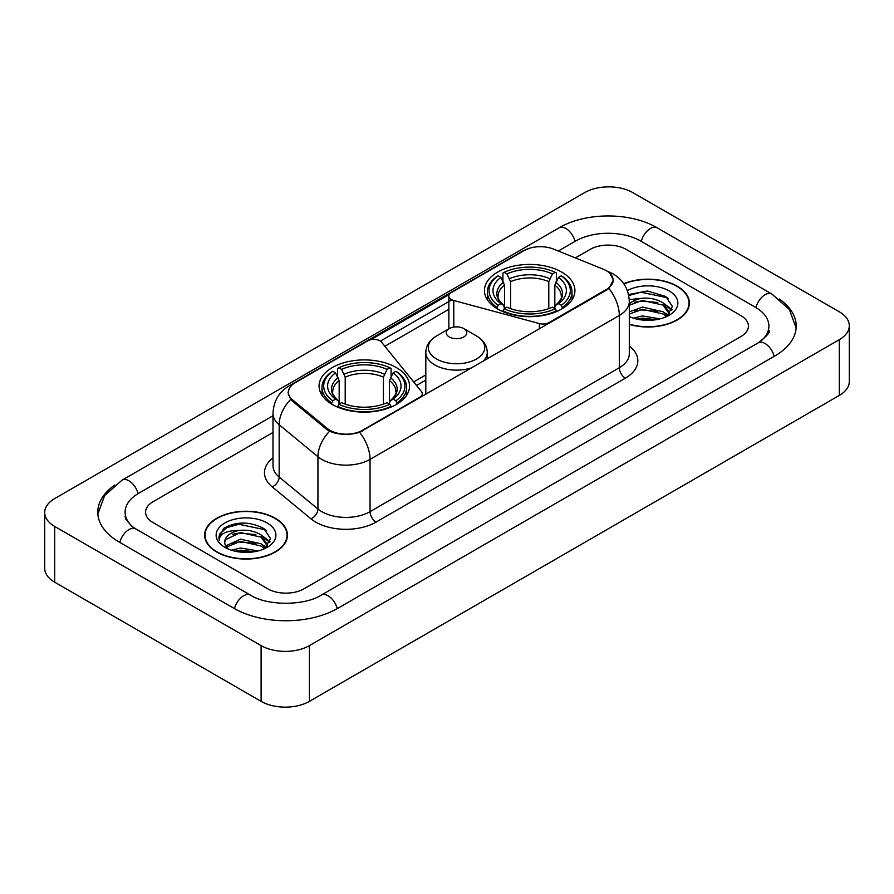 <?xml version="1.0" encoding="UTF-8"?>
<svg xmlns="http://www.w3.org/2000/svg" width="894" height="894" viewBox="0 0 894 894"><rect width="100%" height="100%" fill="white"/><g stroke="black" fill="none" stroke-linecap="round" stroke-linejoin="round"><path stroke-width="1.34" d="M549.039 323.259L549.039 322.578A8.538 4.928 180 0 1 539.395 323.561L453.783 300.507A8.538 4.928 180 0 1 451.358 299.524A8.538 4.928 180 0 1 448.855 296.048A8.538 4.928 180 0 1 451.358 292.562L524.04 250.588A23.043 13.309 0 0 1 553.565 249.102L603.26 269.195A23.043 13.309 0 0 1 606.333 270.681A23.043 13.309 0 0 1 613.083 280.09L613.083 282.124M396.299 367.557A45.236 26.116 0 0 0 347.006 361.891A45.236 26.116 0 0 0 319.08 386.018A45.236 26.116 0 0 0 332.322 404.49A45.236 26.116 0 0 0 381.626 410.145A45.236 26.116 0 0 0 409.553 386.018A45.236 26.116 0 0 0 396.299 367.557M561.678 272.078A45.236 26.116 0 0 0 512.374 266.412A45.236 26.116 0 0 0 484.447 290.539A45.236 26.116 0 0 0 497.701 309.011A45.236 26.116 0 0 0 546.994 314.677A45.236 26.116 0 0 0 574.92 290.539A45.236 26.116 0 0 0 561.678 272.078M362.506 430.271L419.8 397.193A8.538 4.928 180 0 0 422.303 393.706A8.538 4.928 180 0 0 421.499 391.628L381.582 342.201A8.538 4.928 180 0 0 367.803 340.793L295.121 382.766A23.043 13.309 0 0 0 288.371 392.175A23.043 13.309 0 0 0 292.528 399.808L327.327 428.494A23.043 13.309 0 0 0 362.506 430.271L362.506 430.953M549.039 322.578L606.333 289.5A23.043 13.309 0 0 0 613.083 280.09M629.309 324.421A41.392 23.903 0 0 0 689.375 303.088A41.392 23.903 0 0 0 677.25 286.192A41.392 23.903 0 0 0 623.766 283.7M275.296 518.263A41.392 23.903 0 0 0 230.183 513.078A41.392 23.903 0 0 0 204.625 535.16A41.392 23.903 0 0 0 216.75 552.056A41.392 23.903 0 0 0 261.864 557.241A41.392 23.903 0 0 0 287.421 535.16A41.392 23.903 0 0 0 275.296 518.263M205.05 537.305A41.392 23.903 0 0 0 204.905 537.942M609.786 273.229L613.385 279.956L608.87 288.393L606.635 290.014L359.611 432.294C350.47 435.054 341.34 435.054 332.21 432.294L327.025 429.679L292.226 400.993L290.684 399.417L288.069 392.768L289.243 388.532M371.01 339.631L449.336 294.405M380.386 341.117L451.358 300.138M267.753 588.822A25.602 14.785 0 0 0 303.96 588.822L740.925 336.546A25.602 14.785 0 0 0 748.423 326.087A25.602 14.785 0 0 0 740.925 315.638L626.247 249.426A25.602 14.785 0 0 0 590.04 249.426L575.345 257.908L590.04 249.426A25.602 14.785 0 0 1 626.247 249.426L740.925 315.638A25.602 14.785 0 0 1 748.423 326.087A25.602 14.785 0 0 1 740.925 336.546L303.96 588.822A25.602 14.785 0 0 1 267.753 588.822L153.075 522.61L267.753 588.822M272.994 432.472L153.075 501.702A25.602 14.785 0 0 0 145.577 512.161A25.602 14.785 0 0 0 153.075 522.61A25.602 14.785 0 0 1 145.577 512.161A25.602 14.785 0 0 1 153.075 501.702L272.994 432.472M287.13 537.942A41.392 23.903 0 0 0 286.996 537.305M689.095 305.882A41.392 23.903 0 0 0 688.95 305.245M629.309 324.142A40.968 23.657 0 0 0 688.95 303.088A40.968 23.657 0 0 0 676.948 286.359A40.968 23.657 0 0 0 623.923 283.946M633.41 318.152L642.451 315.94L659.995 318.879M636.953 319.113L642.451 318.152L656.319 319.65M629.309 311.872L642.451 307.089L663.069 311.749L667.46 315.94M629.309 314.085L642.451 309.302L663.069 313.962L666.309 316.711M629.253 299.613L641.266 298.361A21.333 12.315 0 0 0 629.309 304.094M641.266 298.361C649.457 297.501 656.721 299.021 663.069 302.898L669.315 312.732L669.17 314.353M629.309 305.234L642.451 300.451L663.069 305.111L669.248 313.839M629.309 316.107L630.225 316.957M629.309 316.554A29.871 17.243 0 0 0 669.103 315.28A29.871 17.243 0 0 0 669.103 290.896A29.871 17.243 0 0 0 627.353 290.617M666.667 316.543L672.411 306.441L665.862 296.506L647.39 290.997L628.527 294.573M628.728 295.534L640.942 292.193L667.215 297.736L668.5 298.618M634.338 302.273L640.942 301.043L657.828 302.474M666.991 306.441L671.729 310.419M634.338 311.123L640.942 309.894L657.828 311.324M666.991 315.291L667.684 315.75M637.523 319.247L640.942 318.745L655.995 319.706M664.466 303.915L672.009 309.626M664.466 312.766L668.388 315.135M217.052 551.889A40.968 23.657 0 0 0 261.696 557.007A40.968 23.657 0 0 0 286.996 535.16A40.968 23.657 0 0 0 274.994 518.431A40.968 23.657 0 0 0 230.339 513.301A40.968 23.657 0 0 0 205.05 535.16A40.968 23.657 0 0 0 217.052 551.889M231.457 550.212L240.497 548L258.042 550.95M234.988 551.185L240.497 550.212L254.365 551.721M225.701 545.888L240.497 539.149L261.115 543.82L265.496 548M226.439 547.094L240.497 541.362L261.115 546.033L264.356 548.771M264.713 548.614L270.457 538.512L263.909 528.577C249.862 521.325 236.474 521.247 223.735 528.332L218.818 537.339L219.287 540.233C219.555 533.74 226.238 530.477 239.313 530.433A21.333 12.315 0 0 0 224.685 542.122A21.333 12.315 0 0 0 225.724 545.921L228.272 549.028M239.313 530.433C247.493 529.572 254.768 531.081 261.115 534.97L267.362 544.792L267.205 546.424M224.685 542.367L225.411 539.752L240.497 532.511L261.115 537.182L267.295 545.899M267.15 522.956A29.871 17.243 0 0 0 224.897 522.956A29.871 17.243 0 0 0 224.897 547.351A29.871 17.243 0 0 0 267.15 547.351A29.871 17.243 0 0 0 267.15 522.956M218.818 537.54L219.745 533.897L226.785 527.594L238.977 524.264L265.261 529.807L266.535 530.69M232.384 534.344L238.977 533.115L255.874 534.545M265.026 538.512L269.776 542.479M232.384 543.194L238.977 541.965L255.874 543.396M265.026 547.363L265.73 547.821M235.558 551.319L238.977 550.816L254.041 551.777M262.512 535.987L270.044 541.697M262.512 544.837L266.423 547.195M496.885 308.531L498.092 305.301A40.632 23.456 0 0 1 498.092 275.788L500.886 277.408A36.699 21.188 0 0 0 500.886 303.681L503.646 305.256L504.54 308.542M504.54 307.201L504.54 285.141L500.886 277.408M502.92 280.906L502.92 273.005L504.138 272.312A40.632 23.456 0 0 1 555.241 272.312L552.447 273.922A36.699 21.188 0 0 0 506.932 273.922L510.575 281.655L510.575 308.631M548.793 308.631L548.793 281.655L552.447 273.922M502.92 310.877A42.331 24.44 0 0 0 556.448 310.877L555.241 308.776A40.632 23.456 0 0 1 504.138 308.776L502.92 311.604M556.448 311.604L556.448 310.877M498.092 275.788L496.885 276.481A42.331 24.44 0 0 0 487.353 291.936A42.331 24.44 0 0 0 496.885 307.391M555.241 272.312L556.448 273.005L556.448 280.906M504.138 308.776L506.932 307.167A36.699 21.188 0 0 0 552.447 307.167L555.241 308.776M500.886 303.681L498.092 305.301M506.932 273.922L504.138 272.312M503.646 282.158A32.832 18.953 0 0 0 503.646 305.256L503.803 305.357C499.143 300.842 497.243 297.78 498.103 296.171A31.581 18.238 0 0 1 504.54 285.141M562.482 307.391A42.331 24.44 0 0 0 572.015 291.936A42.331 24.44 0 0 0 562.482 276.481L561.276 275.788A40.632 23.456 0 0 1 561.276 305.301L562.482 308.531M561.276 305.301L558.482 303.681A36.699 21.188 0 0 0 558.482 277.408L561.276 275.788M558.482 277.408L554.828 285.141L554.828 307.201L555.722 305.256L558.482 303.681M554.828 285.141A31.581 18.238 0 0 1 561.264 296.171C562.125 297.791 560.225 300.853 555.565 305.357L555.722 305.256A32.832 18.953 0 0 0 555.722 282.158M554.828 308.542L554.828 307.201M331.518 404.01L332.724 400.769A40.632 23.456 0 0 1 332.724 371.267L335.518 372.876A36.699 21.188 0 0 0 335.518 399.16L338.278 400.724L339.172 404.021M339.172 402.68L339.172 380.609L335.518 372.876M337.552 376.374L337.552 368.473L338.759 367.78A40.632 23.456 0 0 1 389.862 367.78L387.068 369.401A36.699 21.188 0 0 0 341.553 369.401L345.207 377.123L345.207 404.11M383.425 404.11L383.425 377.123L387.068 369.401M337.552 406.345A42.331 24.44 0 0 0 391.08 406.345L389.862 404.256A40.632 23.456 0 0 1 338.759 404.256L337.552 407.072M391.08 407.072L391.08 406.345M332.724 371.267L331.518 371.96A42.331 24.44 0 0 0 321.985 387.415A42.331 24.44 0 0 0 331.518 402.87M389.862 367.78L391.08 368.473L391.08 376.374M338.759 404.256L341.553 402.646A36.699 21.188 0 0 0 387.068 402.646L389.862 404.256M335.518 399.16L332.724 400.769M341.553 369.401L338.759 367.78M338.278 377.637A32.832 18.953 0 0 0 338.278 400.724L338.435 400.825C333.775 396.321 331.875 393.259 332.736 391.639A31.581 18.238 0 0 1 339.172 380.609M397.115 402.87A42.331 24.44 0 0 0 406.647 387.415A42.331 24.44 0 0 0 397.115 371.96L395.908 371.267A40.632 23.456 0 0 1 395.908 400.769L397.115 404.01M395.908 400.769L393.114 399.16A36.699 21.188 0 0 0 393.114 372.876L395.908 371.267M393.114 372.876L389.46 380.609L389.46 402.68L390.354 400.724L393.114 399.16M389.46 380.609A31.581 18.238 0 0 1 395.897 391.639C396.757 393.271 394.857 396.333 390.197 400.825L390.354 400.724A32.832 18.953 0 0 0 390.354 377.637M389.46 404.021L389.46 402.68M483.028 361.377A30.731 17.735 0 0 0 487.264 352.392C487.04 345.553 483.442 340.066 476.491 335.943L463.774 328.59A10.247 5.912 0 0 0 449.291 328.59A10.247 5.912 0 0 0 449.291 336.96A10.247 5.912 0 0 0 463.774 336.96A10.247 5.912 0 0 0 463.774 328.59L476.491 335.943A28.228 16.293 0 0 1 476.491 358.986A28.228 16.293 0 0 1 436.574 358.986A28.228 16.293 0 0 1 436.574 335.943C429.623 340.066 426.036 345.553 425.812 352.392A30.731 17.735 0 0 0 434.808 364.931A30.731 17.735 0 0 0 472.099 367.691M760.392 341.497A46.086 26.608 0 0 0 768.907 326.087A46.086 26.608 0 0 0 755.408 307.268L640.741 241.067A46.086 26.608 0 0 0 575.557 241.067L558.314 251.024M272.994 415.744L138.592 493.343A46.086 26.608 0 0 0 125.093 512.161A46.086 26.608 0 0 0 133.608 527.572M261.115 645.613A34.14 19.713 0 0 0 309.391 645.613L839.298 339.675A34.14 19.713 0 0 0 849.3 325.74A34.14 19.713 0 0 0 839.298 311.805L632.885 192.635A34.14 19.713 0 0 0 584.609 192.635L54.702 498.573A34.14 19.713 0 0 0 44.7 512.508A34.14 19.713 0 0 0 54.702 526.443L261.115 645.613L261.115 701.365A34.14 19.713 0 0 0 309.391 701.365L839.298 395.427A34.14 19.713 0 0 0 849.3 381.492L849.3 325.74M44.7 512.508L44.7 568.26A34.14 19.713 0 0 0 54.702 582.195L261.115 701.365M114.756 485.062A73.409 42.376 0 0 0 97.781 512.161A73.409 42.376 0 0 0 119.282 542.122L233.949 608.333A73.409 42.376 0 0 0 337.764 608.333L774.718 356.058A73.409 42.376 0 0 0 796.219 326.087A73.409 42.376 0 0 0 779.244 298.987M419.8 397.875L419.8 397.193M292.528 399.808L292.528 401.238M327.327 428.494L327.327 429.925M606.333 289.5L606.333 290.181M539.395 328.836L539.395 323.561M453.783 327.081L453.783 300.507M629.309 345.978A42.677 24.641 180 0 1 625.342 378.184L376.083 522.096A8.538 4.928 60 0 1 370.049 511.636L619.307 367.725A34.14 19.713 0 0 0 629.309 353.789L629.309 301.524A34.14 19.713 180 0 1 619.307 315.459A29.871 17.243 -120 0 0 608.87 288.393M376.083 522.096A42.677 24.641 180 0 1 315.727 522.096A42.677 24.641 180 0 1 310.944 518.799L272.178 486.828A42.677 24.641 180 0 1 272.994 457.918M321.762 511.636A34.14 19.713 0 0 0 370.049 511.636L370.049 459.371A34.14 19.713 180 0 1 321.762 459.371A34.14 19.713 180 0 1 317.94 456.733L279.163 424.762A34.14 19.713 180 0 1 272.994 413.464L272.994 465.729A34.14 19.713 0 0 0 279.163 477.038L317.94 509.01A34.14 19.713 0 0 0 321.762 511.636M629.309 301.524C628.728 289.243 623.341 280.034 613.128 273.91L608.814 271.81A29.871 13.991 112 0 0 607.54 271.441M359.611 432.294A29.871 17.243 60 0 1 370.049 459.371L619.307 315.459L619.307 367.725A8.538 4.928 60 0 0 625.342 378.184M292.394 384.655A29.871 17.243 -120 0 0 289.175 385.85C278.962 391.974 273.564 401.183 272.994 413.464M289.175 385.85L521.839 251.516A29.871 17.243 60 0 1 524.096 250.566M290.684 399.417A29.871 19.981 129.5 0 0 279.163 424.762L279.163 477.038A8.538 5.71 -50.5 0 1 272.178 486.828M329.573 431.266A29.871 19.981 129.5 0 0 317.94 456.733L317.94 509.01A8.538 5.71 -50.5 0 1 310.944 518.799M384.867 346.28L448.855 309.335M425.812 374.91L413.665 381.917M548.793 281.655A31.581 18.238 0 0 0 510.575 281.655M549.687 278.671A32.832 18.953 0 0 0 509.681 278.671M383.425 377.123A31.581 18.238 0 0 0 345.207 377.123M384.319 374.15A32.832 18.953 0 0 0 344.313 374.15M337.25 608.624A13.656 7.89 -120 0 0 321.27 595.113C304.485 605.964 267.228 605.964 250.432 595.113L135.765 528.902L131.731 526.231L125.663 519.056L125.093 516.341M234.463 608.624A13.656 7.89 -60 0 1 243.604 595.784A13.656 7.89 -60 0 1 250.432 595.113M119.796 542.423A13.656 7.89 -60 0 1 128.937 529.583A13.656 7.89 -60 0 1 135.765 528.902M97.859 514.084L104.654 495.511L122.109 480.123A13.656 7.89 60 0 1 138.078 493.644M122.109 480.123L559.074 227.847A13.656 7.89 60 0 1 575.043 241.358M559.074 227.847C585.704 212.001 630.583 212.001 657.224 227.847A13.656 7.89 120 0 0 650.396 228.518A13.656 7.89 120 0 0 641.255 241.358M796.141 328.009L789.346 309.436L771.891 294.048A13.656 7.89 120 0 0 765.063 294.729A13.656 7.89 120 0 0 755.922 307.57M774.204 356.348A13.656 7.89 -120 0 0 758.235 342.838L321.27 595.113M309.391 701.365L309.391 645.613M54.702 582.195L54.702 526.443M839.298 395.427L839.298 339.675M448.855 328.847L448.855 296.048M288.371 392.175L288.371 395.003M422.303 396.433L422.303 393.706M521.839 251.516L529.639 248.219M608.814 271.81L606.959 271.061M425.812 380.106L416.526 385.47M688.95 306.508L688.95 303.088M669.315 314.196L669.315 312.732M286.996 538.579L286.996 535.16M267.362 546.256L267.362 544.792M205.05 538.579L205.05 535.16M487.353 299.747L487.353 291.936M572.015 299.747L572.015 291.936M321.985 395.226L321.985 387.415M406.647 395.226L406.647 387.415M487.264 358.93L487.264 352.392M425.812 394.41L425.812 352.392M449.291 328.59L436.574 335.943M768.907 330.266C770.807 331.652 767.253 335.842 758.235 342.838M657.224 227.847L771.891 294.048"/></g></svg>
